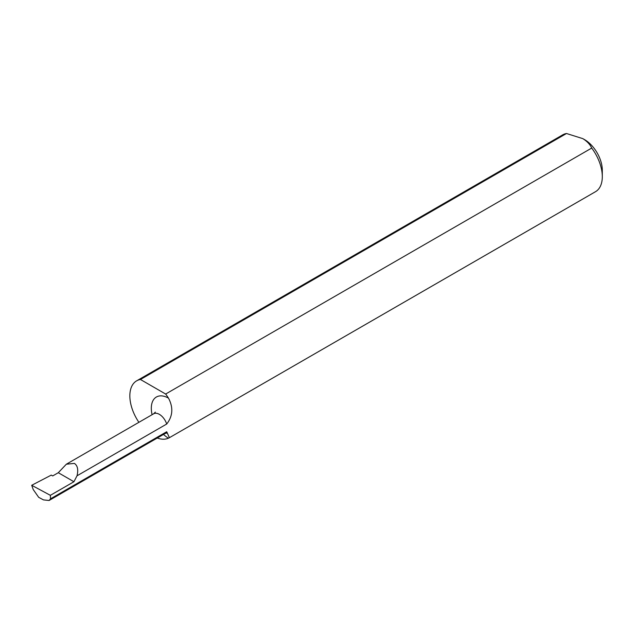 <?xml version="1.0" encoding="UTF-8"?>
<svg xmlns="http://www.w3.org/2000/svg" width="634" height="634" viewBox="0 0 634 634"><rect width="100%" height="100%" fill="white"/><g stroke="black" fill="none" stroke-linecap="round" stroke-linejoin="round"><path stroke-width="0.95" d="M591.704 148.063A32.809 18.941 60 0 1 602.3 176.672L602.3 170.229A24.916 14.384 60 0 0 584.683 139.71L582.82 138.64C587.147 141.35 590.103 144.489 591.704 148.063L165.648 394.039A32.809 18.941 60 0 1 168.446 398.104L168.676 398.485C173.415 407.749 172.757 416.261 166.702 424.027L77.023 475.801L73.924 481.729L50.363 495.328L50.498 498.831L166.702 431.746L169.405 437.698L168.446 438.189A32.809 18.941 60 0 1 157.256 438.031M50.498 498.831L49.072 500.488L43.445 499.885L38.682 497.318L33.23 489.551L31.7 485.279L50.363 495.328M77.023 475.801C78.481 469.739 77.61 465.61 74.408 463.406L66.348 464.207L58.296 472.71L52.709 475.928L51.283 475.104L31.7 485.279M602.3 176.672A32.809 18.941 60 0 1 595.508 191.698L169.405 437.698M138.894 422.315A32.809 18.941 60 0 1 136.643 380.844L562.691 134.868A32.809 18.941 60 0 1 566.495 133.512L582.82 138.64M136.643 380.844A32.809 18.941 60 0 1 140.447 379.489L566.495 133.512M140.447 379.489L165.648 394.039M58.296 472.71L73.924 481.729M166.702 431.746A11.396 6.578 60 0 1 165.07 433.521L167.352 432.919M66.348 464.207L153.674 413.788A11.396 6.578 60 0 1 159.372 414.351A11.396 6.578 60 0 1 166.702 424.027M168.446 438.189A24.552 14.17 60 0 1 163.501 434.425M152.105 414.691A24.552 14.17 60 0 1 168.446 398.104M49.072 500.488L165.07 433.521M153.674 413.788L155.338 412.108"/></g></svg>
